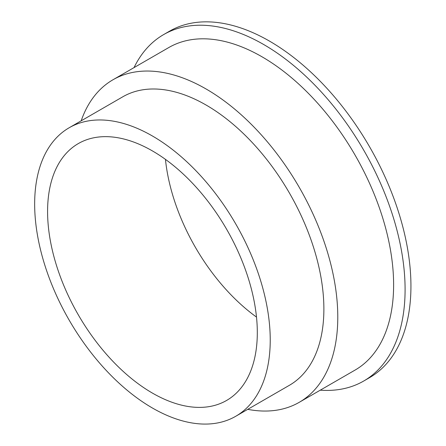 <?xml version="1.0" encoding="UTF-8"?>
<svg xmlns="http://www.w3.org/2000/svg" width="446" height="446" viewBox="0 0 446 446"><rect width="100%" height="100%" fill="white"/><g stroke="black" fill="none" stroke-linecap="round" stroke-linejoin="round"><path stroke-width="0.67" d="M152.448 136.013A166.575 96.174 60 0 1 261.267 282.803A166.575 96.174 60 0 1 235.733 416.28A166.575 96.174 60 0 1 152.448 408.029A166.575 96.174 60 0 1 43.624 261.245A166.575 96.174 60 0 1 69.158 127.762A166.575 96.174 60 0 1 152.448 136.013M69.158 127.762L122.812 96.788A166.575 96.174 60 0 1 206.097 105.039A166.575 96.174 60 0 1 314.915 251.828A166.575 96.174 60 0 1 289.382 385.305L235.733 416.28M81.172 120.827A186.233 107.519 60 0 1 112.983 79.762A186.233 107.519 60 0 1 206.097 88.988A186.233 107.519 60 0 1 327.76 253.099A186.233 107.519 60 0 1 299.21 402.331A186.233 107.519 60 0 1 247.742 409.344M112.983 79.762L168.811 47.532A186.233 107.519 60 0 1 261.93 56.753A186.233 107.519 60 0 1 383.593 220.865A186.233 107.519 60 0 1 355.044 370.096L299.21 402.331M134.034 67.608A200.025 115.486 60 0 1 163.637 34.587A200.025 115.486 60 0 1 263.647 44.494A200.025 115.486 60 0 1 394.325 220.764A200.025 115.486 60 0 1 363.663 381.051A200.025 115.486 60 0 1 320.267 390.172M163.637 34.587L169.491 31.209A200.025 115.486 60 0 1 269.501 41.116A200.025 115.486 60 0 1 400.173 217.386A200.025 115.486 60 0 1 369.517 377.667L363.663 381.051M256.5 317.084A148.295 85.621 60 0 1 165.449 159.378M152.448 393.104A148.295 85.621 60 0 1 55.566 262.426A148.295 85.621 60 0 1 78.301 143.59A148.295 85.621 60 0 1 152.448 150.938A148.295 85.621 60 0 1 249.325 281.616A148.295 85.621 60 0 1 226.596 400.452A148.295 85.621 60 0 1 152.448 393.104"/></g></svg>
